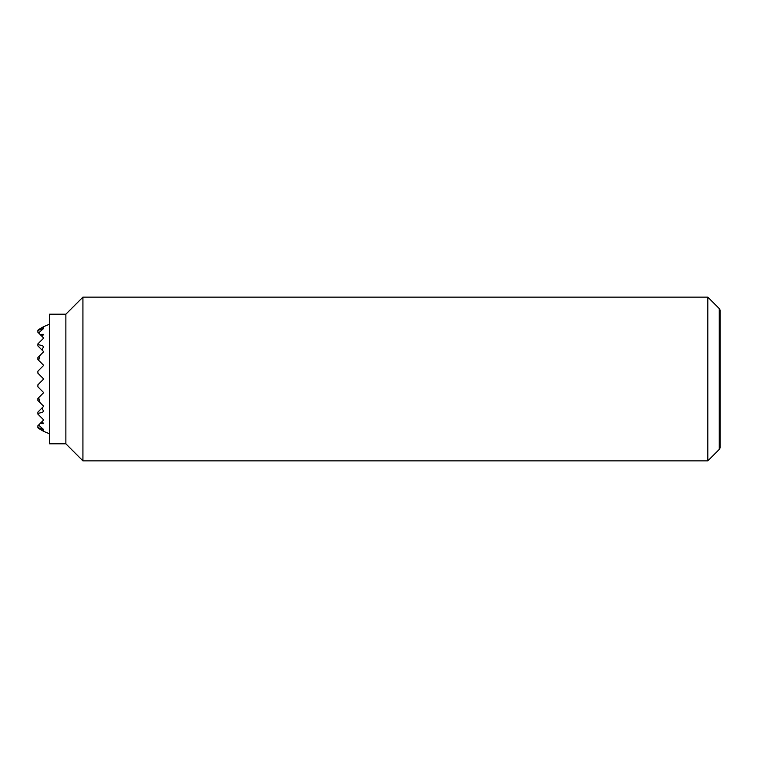 <?xml version="1.0" encoding="UTF-8"?>
<svg xmlns="http://www.w3.org/2000/svg" width="758" height="758" viewBox="0 0 758 758"><rect width="100%" height="100%" fill="white"/><g stroke="black" fill="none" stroke-linecap="round" stroke-linejoin="round"><path stroke-width="1.14" d="M49.497 324.291A57.987 57.987 0 0 0 43.699 326.689L43.699 328.498A51.137 36.157 90 0 0 37.9 330.516L37.9 332.269L43.699 338.068L37.9 343.867L37.9 345.913L43.699 351.712L37.9 357.511L37.9 359.557L43.699 365.356L37.9 371.155L37.9 373.201L43.699 379L37.9 384.799L37.9 386.845L43.699 392.644L38.677 397.666A56.888 40.221 90 0 0 40.108 402.697L43.699 406.288L42.05 407.937A56.888 40.221 90 0 0 43.699 411.575A34.461 24.37 90 0 1 37.9 413.328L37.9 412.087L42.05 407.937M42.05 421.581L40.108 423.523A44.656 31.58 90 0 0 43.699 423.627A57.968 40.989 90 0 1 42.05 421.581L43.699 419.932L37.9 414.133L37.9 413.328M40.108 423.523L38.677 424.954A57.428 40.61 90 0 0 43.699 429.502A51.137 36.157 90 0 1 37.9 427.484L37.9 425.731L38.677 424.954M43.699 429.502L43.699 431.311A55.22 39.046 90 0 1 37.9 427.777L37.9 427.484M38.677 397.666L37.9 398.443L37.9 400.489L40.108 402.697M40.108 355.303A56.888 40.221 90 0 0 38.677 360.334M40.108 334.477A44.656 31.58 90 0 1 43.699 334.373A57.968 40.989 90 0 0 42.05 336.419M43.699 326.689A55.22 39.046 90 0 0 37.9 330.223L37.9 330.516M43.699 328.498A57.428 40.61 90 0 0 38.677 333.046M37.9 344.672A34.461 24.37 90 0 1 43.699 346.425A56.888 40.221 90 0 0 42.05 350.063M707.82 297.136L707.82 460.864L82.925 460.864L82.925 297.136L707.82 297.136L719.219 308.534L719.219 449.466L720.1 447.94L720.1 310.06L719.219 308.534M65.87 314.191L65.87 443.809L49.497 443.809L49.497 314.191L65.87 314.191L82.925 297.136M43.699 431.311A57.987 57.987 0 0 0 49.497 433.709M65.87 443.809L82.925 460.864M719.219 449.466L707.82 460.864"/></g></svg>
